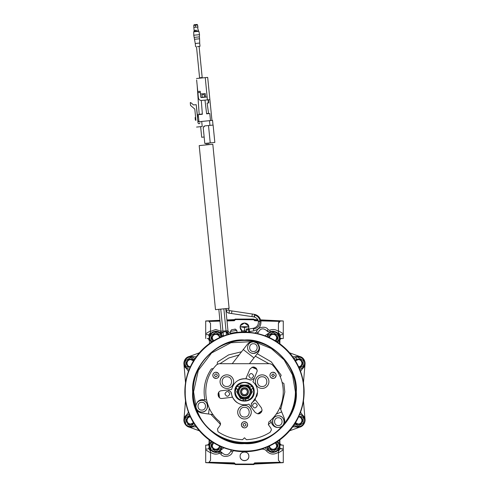 <?xml version="1.0" encoding="UTF-8"?>
<svg xmlns="http://www.w3.org/2000/svg" width="489" height="489" viewBox="0 0 489 489"><rect width="100%" height="100%" fill="white"/><g stroke="black" fill="none" stroke-linecap="round" stroke-linejoin="round"><path stroke-width="0.73" d="M193.094 391.817A51.394 51.394 0 0 0 244.488 443.217C217.024 443.926 192.385 419.281 193.094 391.817C192.385 364.354 217.024 339.714 244.488 340.423A51.394 51.394 0 0 0 193.094 391.817M244.488 443.602C218.754 445.834 190.472 417.551 192.703 391.817C190.472 366.09 218.754 337.807 244.488 340.032C270.221 337.807 298.504 366.09 296.273 391.817C298.504 417.551 270.221 445.834 244.488 443.602M197.532 46.547L200.013 46.302L197.532 46.547M200.013 46.302L199.689 43.05L195.252 43.497L193.766 35.226L199.524 34.658L198.913 31.308L193.705 31.822L193.766 35.226M199.689 43.05L199.591 38.772L194.512 39.279M199.591 38.772L199.402 36.877L194.322 37.384M198.43 30.874L194.041 31.308L194.133 30.422L196.419 30.196M195.447 25.214L197.574 25.006L197.159 24.45L194.072 24.756L193.772 25.379L195.447 25.214L195.631 27.231L197.917 27.005L197.764 28.539L198.479 30.831L195.997 31.113M248.846 456.5L248.852 456.304C249.121 461.934 239.854 461.934 240.123 456.304L240.13 456.518M240.454 457.979L240.826 458.682M240.386 454.819L240.564 454.397M248.76 455.406L248.852 456.298C249.121 450.675 239.854 450.675 240.123 456.304L240.123 456.255M209.103 447.735L209.188 446.769A6.791 6.791 0 0 0 210.545 449.837L212.672 451.622L214.787 452.337M210.545 460.357L210.545 452.838L205.698 449.874L210.545 452.838L210.545 451.274L208.65 448.462L209.213 447.093L209.249 445.039L207.36 445.088L209.158 444.69M279.506 440.094L279.592 443.682C282.061 450.424 272.049 455.748 267.838 449.929L264.916 447.851M264.916 335.79L267.838 333.706L273.094 331.212A6.791 6.791 0 0 0 270.38 331.774L270.283 331.817M240.839 329.727L241.438 330.448M241.682 330.674L242.061 330.961M248.852 327.379L248.699 328.486M248.681 328.535L248.852 327.33L248.119 329.757M240.313 328.608L240.123 327.379M246.071 331.395L246.462 331.224M242.208 331.053L240.123 327.33C240.509 325.093 240.509 325.093 240.123 327.33C239.879 321.701 249.097 321.701 248.852 327.33C248.467 325.093 248.467 325.093 248.852 327.33M240.832 329.72L240.496 329.091M240.429 328.938L240.123 327.441M209.469 343.541L209.384 339.959C208.65 334.886 210.814 331.97 215.881 331.212A6.791 6.791 0 0 0 215.508 331.218L212.837 331.927M212.819 331.939L210.545 333.798A6.791 6.791 0 0 0 209.188 336.866L209.121 338.596L207.202 338.547A1.938 1.938 0 0 1 209.09 340.485L209.09 339.818M209.378 339.953L209.249 338.602L207.36 338.553L209.158 338.95M188.454 371.389L186.376 368.474C181.401 364.855 184.53 356.078 190.667 356.426L196.211 356.805M188.509 356.774L199.365 352.826M185.533 382.814L183.968 364.311M184.463 365.968L184.805 366.634M196.211 426.836L188.418 426.83L199.365 430.815M300.521 412.245L302.599 415.167C308.418 419.379 303.094 429.391 296.352 426.928L292.764 426.836L294.39 426.64M292.764 356.805L298.308 356.426C304.445 356.078 307.575 364.855 302.599 368.474L300.521 371.389M184.891 418.034L184.414 420.424A6.253 6.253 0 0 1 189.261 414.33A6.253 6.253 0 0 0 184.414 420.424L184.891 422.82M267.318 335.607L267 336.591A6.253 6.253 0 0 1 279.347 337.997L278.877 335.607M278.877 448.034L279.347 445.638A6.253 6.253 0 0 0 277.673 441.378A6.253 6.253 0 0 1 279.347 445.638L278.877 443.248M184.891 360.821L184.414 363.211A6.253 6.253 0 0 1 194.934 358.639A6.253 6.253 0 0 0 184.414 363.211L184.891 365.607M240.123 327.251L240.178 326.652M240.16 326.75L244.488 327.483L248.815 326.75L240.16 326.75L240.215 326.432M240.264 326.236L240.466 325.631L244.543 322.966L248.669 326.084M279.531 452.209L278.43 452.838L278.43 460.271L280.649 462.692M220.496 451.714A2.91 2.91 0 0 0 218.595 451.86L222.122 452.832L220.747 453.823C222.721 458.309 232.189 456.53 232.403 451.628L233.791 450.736C243.027 452.38 252.147 451.915 261.157 449.336C263.278 448.829 265.062 449.385 266.523 451.005C269.989 454.605 273.956 455.014 278.43 452.239L278.43 460.369M207.874 334.702L208.65 335.179L210.545 332.367L210.545 330.802L205.698 333.767L205.698 334.604L207.275 334.604L205.698 334.604L205.698 338.51L205.698 328.81L205.698 334.996M209.121 335.949L208.65 335.179M208.369 334.941L208.051 334.769M269.213 332.019L270.38 331.774L269.213 332.019L266.853 330.808C263.296 327.74 260.417 328.284 258.216 332.428L257.581 333.632A2.91 2.91 0 0 0 257.776 333.382M215.881 331.744A6.253 6.253 0 0 1 221.364 334.996A6.253 6.253 0 0 0 209.628 337.997A6.253 6.253 0 0 1 215.881 331.744M304.561 363.211A6.253 6.253 0 0 0 294.042 358.639A6.253 6.253 0 0 1 304.561 363.211A6.253 6.253 0 0 1 299.714 369.305M221.975 447.044A6.253 6.253 0 0 1 209.628 445.638A6.253 6.253 0 0 1 211.303 441.378A6.253 6.253 0 0 0 209.628 445.638M304.561 420.424A6.253 6.253 0 0 0 299.714 414.33A6.253 6.253 0 0 1 298.308 426.683A6.253 6.253 0 0 1 294.042 425.002M211.034 336.921L211.034 335.197L215.881 332.398L220.728 335.197L220.728 337.117L220.728 335.197L219.206 334.317M211.034 337.997L211.034 340.796L212.367 341.566L211.034 340.796L211.034 335.197L213.455 333.798M214.359 333.278L215.875 332.404M215.881 332.404L218.302 333.798M185.82 419.354L185.82 417.63L188.241 416.225M189.145 415.705L185.82 417.624L185.82 423.223L185.82 420.424M301.634 359.531L303.156 360.411L303.156 366.01L299.83 367.93M296.786 358.492L295.882 359.012M303.156 363.211L303.156 360.411L298.308 357.612L300.735 359.012M276.419 334.317L277.941 335.197L277.941 340.796L276.609 341.566L277.941 340.796L277.941 339.073M268.247 336.921L268.247 335.197L270.674 333.798M271.572 333.278L273.094 332.404L275.521 333.798M211.034 444.562L211.034 442.838L212.367 442.068L211.034 442.838L211.034 448.437L211.034 445.638M277.941 445.638L277.941 442.838L276.609 442.068L277.941 442.838L277.941 448.437L273.094 451.237L268.247 448.437L268.247 446.524L268.247 448.437L269.769 449.318M301.634 416.75L303.156 417.624L303.156 423.223L298.308 426.023L294.983 424.104M303.156 420.424L303.156 417.624L300.735 416.225M185.82 362.135L185.82 360.411L188.241 359.012M189.145 358.492L190.661 357.612M188.241 367.41L185.82 366.01L185.82 360.411L190.667 357.612L193.094 359.012M193.992 359.531L190.667 357.612M279.586 443.126L279.885 442.679A2.427 2.427 0 0 0 282.245 445.1L279.726 445.039L283.278 445.131L283.278 449.036L280.325 448.462L279.787 447.417L279.592 443.682M283.278 449.189L283.278 451.041M283.278 452.521L283.278 448.425M248.828 456.787L248.852 456.335M240.857 458.731L241.364 459.354M241.401 459.391L242.018 459.904M242.061 459.935L242.764 460.314M242.819 460.338L243.583 460.577M243.638 460.589L244.433 460.669M244.488 460.669L245.282 460.595M245.337 460.589L246.108 460.357M246.156 460.338L246.866 459.966M246.914 459.935L247.532 459.434M247.575 459.391L248.082 458.78M248.119 458.731L248.498 458.028M248.522 457.979L248.754 457.215M248.767 457.16L248.822 456.799M231.902 310.937L252.654 314.079A1.308 0.324 -80.5 0 0 252.11 315.368A1.308 0.324 -80.5 0 0 252.098 315.46A1.308 0.324 -80.5 0 0 252.22 316.658L231.554 313.528L231.902 310.937L229.414 310.594A0.63 0.63 -95.7 0 1 228.87 310.032L228.705 308.339L229.103 308.296L212.807 144.249L199.2 145.6L215.496 309.647L218.815 309.317L221.01 331.389M229.103 308.296L215.496 309.647M231.554 313.528L229.06 313.192C227.458 312.868 226.529 311.903 226.266 310.295L226.095 308.596L228.705 308.339M213.143 341.077A4.12 4.12 0 0 1 215.881 333.877A4.12 4.12 0 0 1 219.964 337.453M193.748 423.162A4.12 4.12 0 0 1 186.547 420.424A4.12 4.12 0 0 1 190.123 416.341M193.094 424.623L190.667 426.023L187.342 424.104M295.228 360.479A4.12 4.12 0 0 1 302.428 363.211A4.12 4.12 0 0 1 298.852 367.3M268.247 337.117L268.247 335.197L273.094 332.398L277.941 335.197L277.941 337.997M269.011 337.453A4.12 4.12 0 0 1 273.094 333.877A4.12 4.12 0 0 1 275.833 341.077M219.964 446.182A4.12 4.12 0 0 1 215.881 449.764A4.12 4.12 0 0 1 213.143 442.557M220.728 446.524L220.728 448.437L215.881 451.237L212.556 449.318M275.833 442.557A4.12 4.12 0 0 1 273.094 449.764A4.12 4.12 0 0 1 269.011 446.182M298.852 416.341A4.12 4.12 0 0 1 302.428 420.424A4.12 4.12 0 0 1 295.228 423.162M190.123 367.3A4.12 4.12 0 0 1 186.547 363.211A4.12 4.12 0 0 1 193.748 360.479M237.153 332.63L236.78 330.368L230.368 331.42L236.78 330.368C233.889 327.838 235.753 329.739 234.207 329.317L231.566 329.751L230.368 331.42L230.667 333.241L229.194 332.575L228.021 330.986M249.28 329.238L248.32 329.397M249.592 331.157L248.663 331.463M219.518 337.997C219.286 335.802 218.076 334.592 215.881 334.36C213.687 334.592 212.47 335.802 212.244 337.997L213.577 340.815M190.667 416.793C188.473 417.019 187.256 418.229 187.03 420.424C187.256 422.624 188.473 423.835 190.667 424.061L193.485 422.728M298.308 366.848C300.503 366.622 301.719 365.405 301.945 363.211C301.719 361.016 300.503 359.806 298.308 359.574L295.49 360.913M275.399 340.815L276.731 337.997C276.505 335.802 275.289 334.592 273.094 334.36C270.9 334.592 269.69 335.802 269.457 337.997M213.577 442.826L212.244 445.638C212.47 447.838 213.687 449.049 215.881 449.275C218.076 449.049 219.286 447.838 219.518 445.638M269.457 445.638C269.69 447.838 270.9 449.049 273.094 449.275C275.289 449.049 276.505 447.838 276.731 445.638L275.399 442.826M295.49 422.728L298.308 424.061C300.503 423.835 301.719 422.624 301.945 420.424C301.719 418.229 300.503 417.019 298.308 416.793M193.485 360.913L190.667 359.574C188.473 359.806 187.256 361.016 187.03 363.211C187.256 365.405 188.473 366.622 190.667 366.848M254.708 316.401C254.274 317.349 254.109 317.123 254.207 315.717L254.757 314.433C257.99 315.289 260.038 317.471 260.9 320.986L259.946 320.937C259.952 325.595 257.77 328.296 253.394 329.048L253.559 330.124M184.848 391.817A59.64 59.64 0 0 1 244.488 332.178A59.64 59.64 0 0 1 304.127 391.817A59.64 59.64 0 0 1 244.488 451.457A59.64 59.64 0 0 1 184.848 391.817M244.488 332.569C276.151 331.75 304.555 360.161 303.736 391.817C304.555 423.48 276.151 451.885 244.488 451.072C212.825 451.885 184.42 423.48 185.239 391.817C184.42 360.161 212.825 331.75 244.488 332.569M244.488 340.423C271.951 339.714 296.591 364.354 295.882 391.817A51.394 51.394 0 0 0 244.488 340.423M261.529 412.019L259.207 413.767M218.473 396.475L218.125 393.596M253.675 375.931C252.037 379.103 250.392 379.103 248.748 375.931C250.392 372.752 252.037 372.752 253.675 375.931M229.867 393.871C228.222 397.05 226.584 397.05 224.94 393.871C226.584 390.693 228.222 390.693 229.867 393.871M257.312 405.522C255.668 408.694 254.023 408.694 252.385 405.522C254.023 402.343 255.668 402.343 257.312 405.522M252.837 367.001A26.186 26.186 0 0 1 256.542 368.578M251.419 403.327L255.264 399.672M231.059 392.068L232.299 397.227M251.969 367.233L256.976 369.36M235.527 388.009A9.694 9.694 0 0 0 235.527 395.436M253.449 395.436A9.694 9.694 0 0 0 253.449 388.009M234.787 391.726C234.188 404.232 254.781 404.232 254.182 391.726C254.781 379.213 234.188 379.213 234.787 391.726M237.856 389.727L236.065 387.991L235.276 391.726C235.71 396.799 238.424 399.849 243.418 400.876L245.557 400.876C250.551 399.849 253.265 396.799 253.699 391.726L252.911 387.991L252.043 386.451L249.616 387.123M257.232 353.736L271.291 361.884L280.998 374.922L281.138 375.54L280.276 376.866M213.125 414.648L201.768 413.058C198.155 412.27 196.205 410.026 195.924 406.341L193.577 391.817L198.289 370.424L211.56 352.991L230.93 342.746L252.807 341.591M255.307 342.068L271.242 348.504L284.127 359.873L292.501 374.88L295.399 391.817C295.277 403.926 291.42 414.703 283.828 424.134L284.005 423.804M281.566 426.481L282.159 426.06C258.754 454.226 208.186 444.544 196.829 409.727L197.104 410.161M198.436 411.61L199.145 412.117M213.448 368.553L211.389 368.889C205.025 378.303 202.849 388.602 204.867 399.788M280.753 409.586L284.794 392.001L283.889 383.504L282.116 382.398M201.749 412.019A5.819 5.819 0 0 1 195.93 406.206A5.819 5.819 0 0 1 201.749 400.387A5.819 5.819 0 0 1 207.568 406.206A5.819 5.819 0 0 1 201.749 412.019C209.255 412.38 209.255 400.026 201.749 400.387C198.589 400.625 196.67 402.3 195.985 405.399C196.957 401.371 199.512 399.446 203.65 399.617L206.578 400.026M261.303 407.685L262.08 410.02C260.851 414.079 258.528 414.855 255.105 412.355L248.913 404.14C241.682 406.011 236.23 403.694 232.55 397.19L222.342 398.449C217.403 399.275 216.401 391.139 221.395 390.748L231.603 389.495C233.601 382.294 238.332 378.731 245.802 378.792L249.824 369.323C253.113 365.87 255.594 366.377 257.269 370.839L252.941 381.823C255.949 384.476 257.495 387.808 257.581 391.817L255.111 399.47L261.303 407.685M283.278 391.817C283.015 404.103 278.174 414.189 268.754 422.08L268.4 424.733L270.882 428.144L271.438 429.855L270.081 432.313C262.844 436.842 254.958 439.299 246.425 439.684L244.488 437.783L242.55 439.684C233.632 439.275 225.447 436.628 217.99 431.732L217.495 428.975L220.038 425.473L220.594 423.761L219.555 421.536C202.379 407.948 201.058 379.69 216.89 364.562L218.962 363.694L270.014 363.694L272.086 364.562C279.396 372.178 283.125 381.261 283.278 391.817M278.314 415.821A5.819 5.819 0 0 1 284.133 421.64A5.819 5.819 0 0 1 278.314 427.459L280.497 427.031C286.346 425.051 284.482 415.461 278.314 415.821C270.808 415.461 270.808 427.814 278.314 427.459A5.819 5.819 0 0 1 272.495 421.64A5.819 5.819 0 0 1 278.314 415.821M252.043 386.451C247.006 381.255 241.969 381.255 236.933 386.451L238.308 386.518L236.933 386.451L236.059 387.924M236.071 387.624L236.065 387.991M244.488 405.393A6.791 6.791 0 0 1 251.279 412.184A6.791 6.791 0 0 1 244.488 418.969A6.791 6.791 0 0 1 237.697 412.184A6.791 6.791 0 0 1 244.488 405.393M244.769 405.399L245.564 405.479M245.722 405.509L246.896 405.839M246.933 405.852L248.18 406.487M248.204 406.5L249.201 407.3M249.286 407.386L250.099 408.358M250.166 408.468L250.765 409.599M250.802 409.684L251.144 410.852M251.163 410.949L251.273 412.013M251.279 412.184L251.181 413.309M251.175 413.364L250.833 414.593M250.82 414.629L250.185 415.876M250.166 415.901L249.372 416.897M249.286 416.983L248.308 417.795M248.204 417.863L247.073 418.462M246.988 418.492L245.82 418.841M245.722 418.859L244.708 418.969M275.924 374.189L276.144 375.332A3.105 3.105 0 0 1 273.039 378.437A3.105 3.105 0 0 1 269.94 375.332L270.154 374.195M270.154 374.189L270.827 373.156M270.845 373.138L271.853 372.465M271.902 372.447L273.009 372.233M270.154 376.475L269.94 375.332A3.105 3.105 0 0 1 273.039 372.233L275.215 373.119M275.234 373.138L275.906 374.146M273.039 372.233A3.105 3.105 0 0 1 276.144 375.332L275.252 377.508M262.122 374.849A6.791 6.791 0 0 1 268.913 381.634A6.791 6.791 0 0 1 262.122 388.425A6.791 6.791 0 0 1 255.337 381.634A6.791 6.791 0 0 1 262.122 374.849M262.41 374.855L263.204 374.935M263.357 374.959L264.531 375.289M264.567 375.301L265.814 375.943M265.839 375.955L266.835 376.75M266.927 376.836L267.734 377.814M267.807 377.924L268.4 379.054M268.437 379.14L268.779 380.301M268.797 380.399L268.907 381.469M268.913 381.634L268.816 382.765M268.809 382.814L268.473 384.042M268.455 384.079L267.819 385.332M267.807 385.35L267.012 386.347M266.927 386.438L265.949 387.245M265.839 387.319L264.708 387.911M264.622 387.948L263.461 388.29M263.357 388.309L262.342 388.419M226.853 374.849A6.791 6.791 0 0 1 233.638 381.634A6.791 6.791 0 0 1 226.853 388.425A6.791 6.791 0 0 1 220.062 381.634A6.791 6.791 0 0 1 226.853 374.849M227.134 374.855L227.929 374.935M228.088 374.959L229.262 375.289M229.292 375.301L230.545 375.943M230.563 375.955L231.566 376.75M231.652 376.836L232.458 377.814M232.532 377.924L233.131 379.054M233.161 379.14L233.51 380.301M233.528 380.399L233.638 381.469M233.638 381.634L233.546 382.765M233.534 382.814L233.198 384.042M233.186 384.079L232.55 385.332M232.532 385.35L231.737 386.347M231.652 386.438L230.674 387.245M230.563 387.319L229.433 387.911M229.347 387.948L228.186 388.29M228.088 388.309L227.073 388.419M218.821 374.189L219.035 375.332A3.105 3.105 0 0 1 215.936 378.437A3.105 3.105 0 0 1 212.831 375.332L213.045 374.195M213.051 374.189L213.717 373.156M213.742 373.138L214.744 372.465M214.793 372.447L215.9 372.233M215.936 372.233L218.106 373.119M218.131 373.138L218.797 374.146M213.051 376.475L212.831 375.332A3.105 3.105 0 0 1 215.936 372.233A3.105 3.105 0 0 1 219.035 375.332L218.149 377.508M247.373 423.645L247.593 424.788A3.105 3.105 0 0 1 244.488 427.893A3.105 3.105 0 0 1 241.383 424.788L242.275 422.618M242.293 422.594L243.296 421.921M243.345 421.903L244.457 421.689M244.488 421.689L246.664 422.575L247.355 423.602M241.603 425.931L241.383 424.788A3.105 3.105 0 0 1 244.488 421.689A3.105 3.105 0 0 1 247.593 424.788L246.701 426.964M251.175 352.991L253.4 353.431A5.819 5.819 0 0 1 247.581 347.618A5.819 5.819 0 0 1 253.4 341.799A5.819 5.819 0 0 1 259.219 347.618A5.819 5.819 0 0 1 253.4 353.431C259.445 351.634 260.637 348.168 256.976 343.027L253.4 341.799L251.175 342.239M274.494 375.332L273.039 376.787L271.584 375.332L273.039 373.877L274.494 375.332M214.482 375.332C215.447 373.455 216.419 373.455 217.391 375.332C216.419 377.208 215.447 377.208 214.482 375.332M243.033 424.788C244.005 422.912 244.971 422.912 245.943 424.788C244.971 426.665 244.005 426.665 243.033 424.788M244.488 385.742C236.652 385.369 236.652 398.272 244.488 397.893C252.324 398.272 252.324 385.369 244.488 385.742M250.368 391.817A5.88 5.88 0 0 1 244.488 397.698A5.88 5.88 0 0 1 238.608 391.817A5.88 5.88 0 0 1 244.488 385.937A5.88 5.88 0 0 1 250.368 391.817M238.803 391.817C239.139 388.364 241.034 386.469 244.488 386.133C247.941 386.469 249.836 388.364 250.172 391.817C249.836 395.271 247.941 397.166 244.488 397.508C241.034 397.166 239.139 395.271 238.803 391.817M244.488 387.942A3.881 3.881 0 0 0 240.606 391.817C240.368 386.817 248.608 386.817 248.369 391.817A3.881 3.881 0 0 0 244.488 387.942M244.488 388.963C246.224 389.134 247.177 390.081 247.342 391.817C247.177 393.553 246.224 394.507 244.488 394.678C242.752 394.507 241.798 393.553 241.633 391.817C241.798 390.081 242.752 389.134 244.488 388.963M244.488 387.991C246.798 388.235 248.076 389.507 248.314 391.817C248.076 394.128 246.798 395.405 244.488 395.644C242.177 395.405 240.9 394.128 240.661 391.817C240.9 389.507 242.177 388.235 244.488 387.991M248.369 391.817C248.608 396.824 240.368 396.824 240.606 391.817A3.881 3.881 0 0 0 244.488 395.699A3.881 3.881 0 0 0 248.369 391.817M244.488 395.894C239.237 396.121 239.237 387.52 244.488 387.746C249.738 387.52 249.738 396.121 244.488 395.894M238.608 395.216C237.403 392.948 237.403 390.687 238.608 388.425C239.965 386.249 241.927 385.118 244.488 385.032C247.049 385.118 249.011 386.249 250.368 388.425C251.572 390.687 251.572 392.948 250.368 395.216C249.011 397.392 247.049 398.523 244.488 398.608C241.927 398.523 239.965 397.392 238.608 395.216L240.57 398.608L248.406 398.608L252.324 391.817L248.406 385.032L240.57 385.032L236.652 391.817L238.608 395.216M242.984 399.776L245.991 399.776M246.682 426.983L245.68 427.655M245.631 427.673L244.518 427.893M244.488 427.893L243.351 427.679M243.345 427.673L241.621 425.98M218.131 377.526L217.122 378.199M217.073 378.217L215.967 378.437M215.936 378.437L213.76 377.545L213.07 376.524M226.566 388.419L225.771 388.339M225.618 388.309L224.445 387.985M224.408 387.973L223.161 387.331M223.137 387.319L222.14 386.524M222.049 386.438L221.242 385.46M221.169 385.35L220.576 384.22M220.539 384.134L220.197 382.973M220.178 382.875L220.068 381.805M220.062 381.634L220.16 380.509M220.166 380.46L220.502 379.232M220.521 379.195L221.156 377.942M221.169 377.924L221.963 376.927M222.049 376.836L223.027 376.029M223.137 375.955L224.268 375.363M224.353 375.326L225.515 374.984M225.618 374.959L226.633 374.855M261.841 388.419L261.047 388.339M260.888 388.309L259.714 387.985M259.683 387.973L258.43 387.331M258.412 387.319L257.41 386.524M257.324 386.438L256.517 385.46M256.444 385.35L255.845 384.22M255.814 384.134L255.466 382.973M255.447 382.875L255.337 381.805M255.337 381.634L255.429 380.509M255.441 380.46L255.778 379.232M255.79 379.195L256.425 377.942M256.444 377.924L257.238 376.927M257.324 376.836L258.302 376.029M258.412 375.955L259.543 375.363M259.622 375.326L260.79 374.984M260.888 374.959L261.902 374.855M275.234 377.526L274.231 378.199M274.182 378.217L273.076 378.437M273.039 378.437L270.869 377.545M270.845 377.526L270.172 376.524M244.207 418.969L243.412 418.884M243.253 418.859L242.079 418.529M242.043 418.517L240.796 417.881M240.771 417.863L239.775 417.068M239.689 416.983L238.876 416.005M238.803 415.901L238.21 414.77M238.174 414.684L237.831 413.517M237.813 413.419L237.703 412.355M237.697 412.184L237.795 411.06M237.801 411.004L238.143 409.776M238.155 409.739L238.791 408.492M238.803 408.468L239.604 407.471M239.689 407.386L240.661 406.573M240.771 406.5L241.902 405.907M241.988 405.87L243.155 405.528M243.253 405.509L244.268 405.399M232.251 363.694L247.452 344.201C250.307 341.2 253.479 340.809 256.976 343.027C259.983 345.882 260.374 349.06 258.155 352.557L249.451 363.694M252.911 387.991L251.12 389.727M239.359 387.123L238.308 386.518M236.077 388.064L236.285 388.621M236.321 388.669L236.81 389.122M245.991 398.608L245.557 400.876M242.984 399.861L242.984 398.608M243.424 400.882L242.984 399.819M243.277 349.556L253.974 357.905M195.93 406.121L195.936 406.438M268.284 424.55L271.212 422.184M210.851 414.33L220.508 424.464M195.924 406.341L195.985 405.399M200.887 399.8L200.013 400.106M198.43 401.072L197.629 401.836M196.682 403.223L196.236 404.311M273.302 425.687L274.036 426.286M275.808 427.178L276.884 427.441M278.736 427.484L279.842 427.258M284.629 421.958L284.732 421.023M279.934 407.569L284.243 418.193C285.417 422.166 284.17 425.112 280.497 427.031C276.523 428.205 273.577 426.958 271.658 423.285L270.551 420.546M241.56 351.762L228.601 354.904L217.373 362.098L217.324 364.201M219.952 363.694L228.883 357.96L239.066 354.959M255.325 356.181L268.95 363.694M281.695 411.903L276.23 414.11M208.491 414L209.31 408.162M257.52 393.07L256.988 395.699M256.945 395.839L251.279 404.055L251.279 407.276M236.896 402.484L236.884 402.478C233.718 400.124 231.908 396.995 231.456 393.07L230.496 391.579L227.709 389.971M239.048 379.91L239.06 379.904C242.678 378.339 246.297 378.339 249.916 379.904L251.694 379.825L254.476 378.211M245.9 378.559L250.985 380.063M262.037 410.589L257.691 413.865M219.457 397.636L218.791 392.233M261.804 411.457A26.186 26.186 0 0 1 258.589 413.877M218.821 396.995A26.186 26.186 0 0 1 218.332 393.003M253.461 366.964L256.132 368.101M295.882 391.817C296.591 419.281 271.951 443.926 244.488 443.217A51.394 51.394 0 0 0 295.882 391.817M201.285 100.471L202.379 114.267L197.391 114.762L197.642 117.299L196.211 104.677L193.51 104.939L190.741 102.586L190.264 102.635L190.539 105.435L194.799 109.059L195.637 117.501L195.105 117.549L195.356 120.086L195.918 120.343L195.356 120.086M194.799 109.059L195.918 120.343M198.259 114.677L198.962 121.724L197.856 121.229L198.033 122.965M199.958 122.739L199.952 122.702C199.433 124.01 198.791 124.072 198.021 122.892L196.211 104.677M209.958 125.386L209.488 120.673L211.957 120.428L199.848 121.633L201.706 121.449L202.208 126.51L196.584 127.073L200.637 126.669L201.694 137.262L204.157 137.018L201.694 137.262M202.208 126.51L200.686 126.663M203.62 126.504L204.757 125.899L213.015 125.08L212.544 120.367L213.002 125.08M209.891 99.634L207.684 77.39L205.27 77.629L207.397 99.878L209.891 99.634L211.957 120.428L212.544 120.367M252.22 316.658L254.317 317.006C256.847 318.076 258.18 319.555 258.326 321.444L259.28 321.499C257.892 321.511 258.119 321.322 259.946 320.937C259.347 317.771 257.489 315.802 254.366 315.038M203.235 127.727L204.793 143.436L214.83 142.44L213.106 125.068M203.228 127.611L204.757 125.899M202.513 121.37L209.488 120.673M249.531 330.778L249.231 328.956L253.284 328.29L253.394 329.048M249.659 331.536L253.663 330.882C258.852 329.598 261.267 326.304 260.9 320.986M207.397 143.179C209.078 143.014 209.078 143.014 207.397 143.179C205.716 143.344 205.716 143.344 207.397 143.179L207.556 144.768M208.699 143.051L208.858 144.64M206.095 143.308L206.254 144.903M235.111 329.17L231.566 329.751L235.111 329.17L236.78 330.368M234.977 329.189L234.616 329.25L234.977 329.189M248.302 329.262L248.381 329.745L248.223 328.785L246.114 329.134L248.223 328.785L248.381 329.745L248.223 328.785M241.664 332.245L241.566 331.646M245.203 331.047L245.362 332.007L246.554 331.811L246.114 329.134M226.266 310.295L228.87 310.032L229.414 310.594L229.06 313.192M241.487 331.169L245.123 330.57L245.282 331.53L241.645 332.123M221.34 332.826L222.104 332.337L221.34 332.826L220.521 331.994L221.15 331.212L227.171 330.784L228.504 331.469M254.182 464.079L283.278 462.655L283.278 460.235M279.885 442.716L279.885 439.819L279.885 442.716A2.427 2.414 180 0 0 281.86 445.094M207.116 445.094A2.427 2.414 180 0 0 209.09 442.716L209.09 439.819L209.09 442.716L209.5 443.236M209.09 442.679A2.427 2.427 0 0 1 206.731 445.1L205.698 445.241M205.698 460.228L205.698 462.655L234.787 464.079M248.589 454.819L248.4 454.379M279.885 340.485A1.938 1.938 0 0 1 281.774 338.547L283.278 338.51L281.774 338.547A1.938 1.938 0 0 0 279.885 340.485L279.885 343.822L279.885 340.485L279.512 340.258M219.903 320.289L205.857 320.973M283.278 335.008L283.278 328.81L283.278 338.51L283.278 334.604L281.701 334.604L283.278 334.604L283.278 333.767L278.43 330.802L278.43 323.363L280.283 321.01L283.278 320.98L260.619 319.873M257.734 319.733L254.182 319.561A0.483 0.483 0 0 0 253.699 319.091L235.276 319.091A0.483 0.483 0 0 0 234.787 319.574L235.276 319.091A0.483 0.483 0 0 0 234.787 319.574L226.908 319.947M205.698 335.552L205.698 333.901M237.079 332.19L230.667 333.241M228.62 333.846L228.222 333.26M228.051 331.499L225.784 308.626L226.095 308.596M205.698 447.557L205.698 451.035M205.698 449.202L205.698 447.9M205.698 447.502L205.698 451.109M205.698 451.121L205.698 454.813M209.463 340.258L209.09 340.485A1.938 1.938 0 0 0 207.202 338.547M283.278 333.926L283.278 336.359M283.278 323.406L283.278 321.377M205.698 320.98L208.693 321.01L205.698 321.084L205.698 321.683M205.698 321.689L205.698 323.406M248.791 326.628L248.632 325.974M254.182 319.574L254.182 319.574A0.483 0.483 0 0 0 253.699 319.091L254.182 319.574L253.699 319.574L253.699 319.091L254.182 319.574M187.342 366.891L185.82 366.01L185.82 363.211M303.156 421.5L303.156 423.223L300.735 424.623M299.83 425.143L298.308 426.023L295.882 424.623M277.941 446.714L277.941 448.437L275.521 449.837M274.616 450.357L273.1 451.237L270.674 449.837M220.728 446.714L220.728 448.437L218.302 449.837M217.403 450.357L215.881 451.237M215.875 451.237L213.455 449.837M303.156 364.281L303.156 366.01L300.735 367.41M192.189 425.143L190.667 426.023L188.241 424.623M222.189 332.282L224.726 331.829M226.169 331.689L227.373 331.994M227.128 331.86L226.823 331.75M228.051 334.488L226.126 331.689L223.021 332C220.655 333.535 220.783 334.818 223.4 335.857C220.912 336.108 220.912 336.108 223.4 335.857L224.041 335.796M226.04 330.864L223.852 308.822C226.34 308.571 226.34 308.571 223.852 308.822L220.747 309.127C218.259 309.378 218.259 309.378 220.747 309.127L222.929 331.084M246.554 331.811L246.621 332.22M247.214 332.245L248.748 331.988L248.381 329.745L246.273 330.087M244.488 327.483L244.488 330.674M205.698 321.487L205.698 333.767M280.13 321.053L279.451 321.389L260.882 320.9M254.659 320.252L258.009 320.344L254.659 320.252L254.182 319.769L254.647 320.735L253.699 319.769L254.182 319.769M280.283 321.01L260.778 320.411L280.918 320.943M253.699 319.769L234.787 319.574L235.276 319.091L235.276 319.769L234.317 320.252L226.957 320.448M208.412 320.955L219.94 320.631M210.545 330.802L210.545 323.363L208.693 321.01M283.278 321.084L283.278 333.767L278.43 330.802L278.43 333.798L273.467 331.218L278.43 333.431L278.43 333.798A6.791 6.791 0 0 1 279.787 336.866L279.8 336.163M278.437 323.168L278.95 321.866M279.011 321.786L279.451 321.389M280.851 462.698L254.659 463.383L253.699 464.55A0.483 0.483 0 0 0 254.182 464.067L253.699 464.55A0.483 0.483 0 0 0 254.182 464.067L235.276 464.067L235.276 464.55L234.787 464.067L235.276 463.872L234.329 462.9L209.524 462.252M257.782 333.376A2.91 2.91 0 0 0 258.216 332.428L256.572 332.007C256.829 327.092 266.205 325.326 268.229 329.818L269.702 330.222C272.752 328.993 275.662 329.384 278.43 331.401M266.933 330.912A2.91 2.91 0 0 0 267.312 331.31M267.404 331.389A2.91 2.91 0 0 0 267.886 331.701M267.972 331.744A2.91 2.91 0 0 0 269.036 332.013M234.787 464.067L235.276 463.872M246.456 331.212L245.227 331.212M205.698 321.004L208.057 320.943M283.278 321.004L283.278 321.487M278.43 332.367L280.325 335.179L281.701 334.604M289.61 352.826L300.466 356.774M280.283 462.631L283.278 462.551L283.278 449.036L281.701 449.036M283.278 462.148L283.278 462.637L280.918 462.698M280.325 448.462L278.43 451.274L278.43 452.838L283.278 449.874M235.276 464.55L253.699 464.55L253.699 463.872L254.659 463.383L254.647 462.9L253.699 463.872M189.261 369.305A6.253 6.253 0 0 1 184.414 363.211M279.347 445.638A6.253 6.253 0 0 1 267 447.044L267.318 448.034M278.877 340.393L279.347 337.997A6.253 6.253 0 0 1 277.673 342.263M194.934 425.002A6.253 6.253 0 0 1 184.414 420.424M211.303 342.263A6.253 6.253 0 0 1 209.628 337.997M278.43 333.345L278.43 332.838M273.467 331.218L273.094 331.212C278.162 331.97 280.325 334.886 279.592 339.959A6.791 6.791 0 0 0 279.305 341.915L279.292 341.915M303.443 382.814L305.008 364.311M304.17 366.634L304.513 365.968M296.352 426.928L300.558 426.83L289.61 430.815M215.508 331.218L210.545 333.431L210.545 333.798L210.545 332.367L210.545 333.431M209.213 336.542L209.188 336.866M221.138 333.706A6.791 6.791 0 0 0 215.881 331.212L221.272 333.865L223.021 332L226.126 331.689L223.021 332L223.418 336.029M209.469 440.094L209.384 443.682A6.791 6.791 0 0 0 209.121 445.039L205.698 445.131L205.698 449.036L207.275 449.036L205.698 449.036L205.698 462.551L208.693 462.631L205.698 462.637L205.698 462.148M205.698 462.637L234.317 463.383L234.787 463.872L234.317 463.383L208.057 462.698M209.096 462.496L209.451 462.301M208.693 462.631L210.545 460.271M231.193 450.265A2.91 2.91 0 0 0 230.759 451.206L231.395 450.002A2.91 2.91 0 0 0 231.199 450.259M279.506 343.541L279.592 339.959A6.791 6.791 0 0 0 279.855 338.596L283.278 338.51L279.855 338.596L280.325 335.179M303.443 400.827L305.026 419.458M304.58 417.826L304.213 417.08M283.278 462.637L254.659 463.383M192.623 426.928C185.881 429.391 180.557 419.379 186.376 415.167L188.454 412.245M185.533 400.827L183.913 419.776L186.376 415.167M221.279 334.115L221.541 336.768M208.65 448.462L208.014 448.89M232.403 451.628L230.759 451.206C228.559 455.357 225.68 455.895 222.122 452.832A2.91 2.91 0 0 0 221.444 452.16M221.407 452.129A2.91 2.91 0 0 0 220.533 451.72M279.818 338.95L281.615 338.553L280.827 338.156M269.989 451.677L270.747 452.007M278.43 450.21L273.284 452.423M273.553 452.411L276.279 451.634L278.082 450.241M278.155 450.161L278.43 449.837A6.791 6.791 0 0 0 279.787 446.769M278.43 451.274L278.43 449.837M280.509 448.627L280.949 448.884M283.278 448.431L283.278 454.825M209.384 443.682C206.914 450.424 216.927 455.748 221.138 449.929L223.485 448.089M210.545 450.62L210.545 449.837M210.545 450.21L215.508 452.417A6.791 6.791 0 0 0 218.595 451.86L218.907 451.714M214.983 452.368L215.508 452.417M200.851 78.069L202.195 77.543L199.842 77.782L201.951 77.568M202.189 77.549L199.096 46.394M200.82 77.769L199.842 77.782M199.848 121.633L197.856 121.223M207.397 99.878L201.59 100.459C199.818 100.459 198.754 99.591 198.412 97.849L197.892 92.641L200.307 92.397L200.777 97.128L201.303 97.562L207.055 96.993L205.618 97.134L205.209 93.521L200.466 93.992M200.307 92.397L200.197 91.284L197.782 91.522L196.633 79.951M197.892 92.641L197.782 91.522M204.64 97.232L202.195 97.232L204.61 96.993L204.323 94.585L204.61 96.993L204.323 94.585L201.908 94.823L202.195 97.232L201.052 97.519M205.349 78.46L205.27 77.629L196.486 78.503M207.122 103.075L208.558 113.369L207.122 103.075L208.754 102.916L208.442 99.774M201.908 94.823L202.195 97.232M200.282 92.158L200.197 91.284M204.983 100.123L206.627 113.845L209.787 113.527L210.49 120.575M208.754 113.35L206.59 113.564L208.785 113.631M208.033 99.817L208.436 102.947M199.054 114.597L202.36 113.986L199.176 114.304L197.171 85.379M199.023 114.316L202.36 113.986M245.924 331.45L245.27 331.45M267 336.591A6.253 6.253 0 0 1 279.347 337.997M211.358 342.227A6.192 6.192 0 0 1 215.881 331.805A6.192 6.192 0 0 1 221.383 335.161M194.897 424.947A6.192 6.192 0 0 1 184.475 420.424A6.192 6.192 0 0 1 189.286 414.391M294.078 358.688A6.192 6.192 0 0 1 304.5 363.211A6.192 6.192 0 0 1 299.69 369.244M267.061 336.615A6.192 6.192 0 0 1 279.286 337.997A6.192 6.192 0 0 1 277.618 342.227M221.914 447.019A6.192 6.192 0 0 1 209.689 445.638A6.192 6.192 0 0 1 211.358 441.408M277.618 441.408A6.192 6.192 0 0 1 273.791 451.793A6.192 6.192 0 0 1 267.061 447.019M299.69 414.391A6.192 6.192 0 0 1 298.308 426.616A6.192 6.192 0 0 1 294.078 424.947M189.286 369.244A6.192 6.192 0 0 1 188.204 357.532A6.192 6.192 0 0 1 194.897 358.688M201.749 402.325C206.755 402.086 206.755 410.32 201.749 410.082C196.749 410.32 196.749 402.086 201.749 402.325M278.314 417.759C283.32 417.52 283.32 425.76 278.314 425.516C273.308 425.76 273.308 417.52 278.314 417.759M244.488 407.337C250.741 407.037 250.741 417.331 244.488 417.031C238.235 417.331 238.235 407.037 244.488 407.337M262.122 376.787C268.382 376.487 268.382 386.787 262.122 386.487C255.869 386.787 255.869 376.487 262.122 376.787M226.853 376.787C233.106 376.487 233.106 386.787 226.853 386.487C220.594 386.787 220.594 376.487 226.853 376.787M253.4 343.736C258.4 343.498 258.4 351.732 253.4 351.493C248.394 351.732 248.394 343.498 253.4 343.736M208.503 125.526L210.227 142.898M224.812 318.467C227.299 318.223 227.299 318.223 224.812 318.467M226.45 334.971L226.126 331.689L228.21 333.198L228.345 334.409M234.787 319.769L234.329 320.735L227.006 320.931M258.18 320.833L254.647 320.735M235.276 319.769L234.329 320.735M219.989 321.114L209.524 321.389M266.853 330.808L268.229 329.818M248.32 332.062L255.136 333.137M255.179 332.899L256.572 332.007M270.38 331.774L269.702 330.222M210.545 331.401L215.722 329.513L220.991 331.224M228.32 334.164L228.76 334.042M237.11 332.392L241.627 332.007M245.35 331.945L245.704 331.952M279.451 462.252L254.647 462.9M234.317 463.383L234.329 462.9M266.523 451.005L267.838 449.929M220.747 453.823L219.274 453.419C216.224 454.648 213.314 454.257 210.545 452.239M218.595 451.86L219.274 453.419M194.133 30.422L193.833 27.408L195.631 27.231M252.654 314.079L254.751 314.427M253.284 328.29C256.976 327.269 258.657 324.989 258.326 321.444M227.898 332.502L227.636 332.196M221.089 332.19L221.254 333.84M281.615 445.088L279.818 444.69M197.574 25.006L197.917 27.005M193.833 27.408L193.772 25.379M194.09 31.785L194.041 31.308M199.402 36.877L199.524 34.658M195.576 46.742L195.252 43.497M199.622 78.191L196.492 46.651"/></g></svg>
